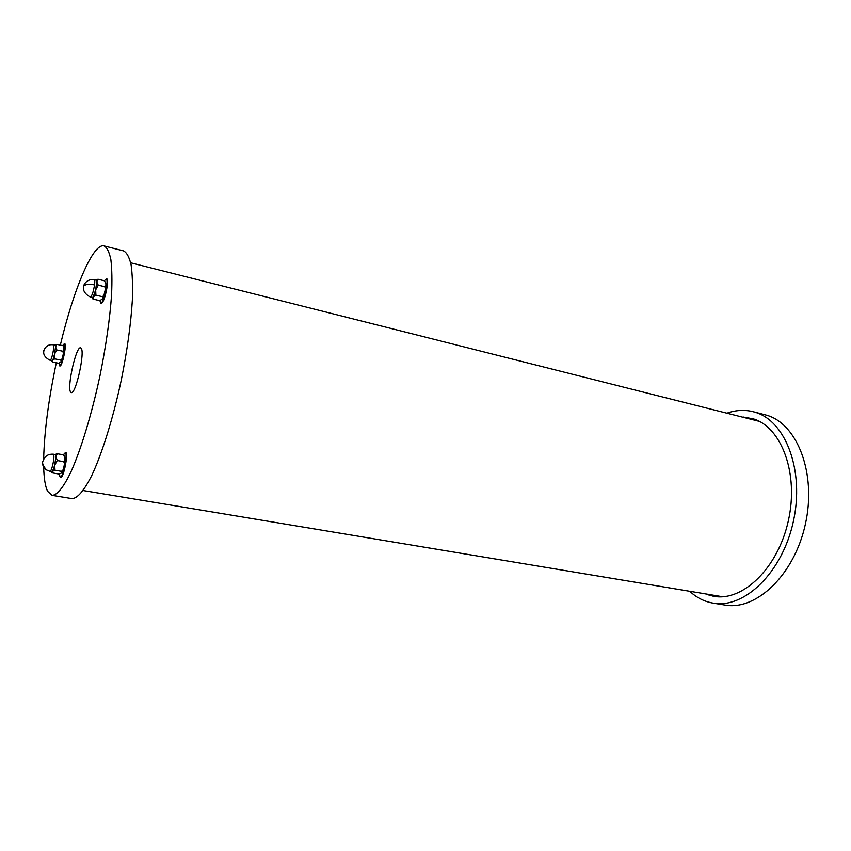<?xml version="1.0" encoding="UTF-8"?>
<svg xmlns="http://www.w3.org/2000/svg" width="851" height="851" viewBox="0 0 851 851"><rect width="100%" height="100%" fill="white"/><g stroke="black" fill="none" stroke-linecap="round" stroke-linejoin="round"><path stroke-width="1.28" d="M81.005 348.102C85.387 350.91 75.899 394.396 71.324 392.545L70.718 392.162C66.591 388.247 76.154 345.474 80.643 347.868L81.005 348.102M43.667 466.529C43.912 478.113 45.22 486.368 47.592 491.282L51.996 495.346L71.888 498.59C77.281 498.633 83.898 490.963 91.727 475.571C102.152 453.413 113.204 417.947 121.363 379.684C127.246 350.325 130.905 323.805 132.352 300.105C132.82 285.745 132.394 273.948 131.075 264.735C129.278 257.183 126.788 252.577 123.597 250.907L104.067 245.918C92.961 242.801 73.526 289.489 60.325 345.102M51.996 495.346C56.932 495.367 63.463 487.506 70.899 471.975C80.983 449.583 91.865 413.799 100.078 375.238C106.013 345.655 109.843 318.965 111.545 295.137C112.194 280.713 111.97 268.884 110.864 259.661C109.3 252.109 107.035 247.535 104.067 245.918M56.304 362.781C48.507 399.768 44.284 431.978 43.646 459.412M759.283 421.362L130.682 262.799M83.143 490.527L722.669 596.742M716.914 596.7L712.691 595.37M749.593 418.628L753.997 419.096M743.274 417.033L753.167 418.82C781.537 427.128 799.068 473.603 788.313 520.929C777.878 568.33 742.561 601.817 713.67 596.296L706.266 594.296M727.382 413.033C736.072 410.054 744.625 409.597 753.071 411.682L755.135 412.267C785.633 420.915 804.759 470.709 793.292 521.759C782.165 572.893 744.114 608.976 713.095 603.114C704.532 601.646 696.863 597.806 690.108 591.605M753.071 411.682L766.677 415.214C797.398 423.926 816.769 473.518 805.354 524.269C794.281 575.106 756.092 610.922 724.839 605.029L713.095 603.114M59.485 474.113L59.932 476.709L60.846 477.156C63.612 478.283 68.665 452.338 65.655 452.477L63.261 454.796M60.357 477.071C63.112 478.198 68.165 452.253 65.165 452.392M64.442 455.381L63.634 454.87L65.027 458.498L64.867 460.838L63.697 461.667L64.538 463.476L63.931 466.742L62.91 470.178L61.432 471.337L62.251 471.837L61.644 472.943L59.134 474.081L52.283 472.858L52.485 471.369L54.985 470.22L54.741 465.146L57.251 460.54L55.294 454.551L53.347 454.211C48.209 453.881 44.816 456.083 43.167 460.806C41.805 462.731 42.901 465.763 46.465 469.912C43.273 467.593 42.039 464.699 42.763 461.231M51.507 471.635L51.89 472.433M63.634 454.87L57.23 453.732L55.049 454.508M46.465 469.912L49.996 471.38L52.485 471.369L54.741 465.146L55.868 456.881L57.23 453.732M61.432 471.337L54.985 470.22M63.697 461.667L57.251 460.54M58.836 363.281L59.91 365.951C62.166 367.026 67.101 343.581 64.612 343.644L62.559 345.591M59.474 365.856C61.719 366.93 66.655 343.474 64.165 343.549M63.24 345.953L63.878 348.665L63.74 350.559L62.666 351.208L63.421 353.016L62.878 355.92L62.038 358.877L60.602 360.079L61.368 360.728L60.804 361.93L58.517 363.249L52.4 361.93L54.528 354.133L56.804 349.952L55.549 346.878L56.783 344.347L54.889 345.123M62.612 345.602L56.783 344.347M62.666 351.208L56.804 349.952M60.602 360.079L54.751 358.845L54.528 354.133L55.549 346.878L55.134 345.176L53.368 344.793C49.592 344.23 46.709 345.517 44.72 348.644L43.646 350.825M51.539 360.611L52.017 361.622M53.368 344.793C55.028 344.74 51.603 361.037 50.113 360.303L51.879 360.675L54.751 358.845M99.865 300.68L101.184 303.647C103.492 302.19 105.503 296.35 107.226 286.127C107.758 281.596 107.577 279.117 106.705 278.692L104.279 280.756M100.695 303.53C103.003 302.084 105.013 296.233 106.737 286.01C107.269 281.479 107.088 279 106.215 278.575M97.971 279.224L104.556 280.83L105.907 284.064L105.811 286.149L104.694 286.691L105.524 288.553L103.886 295.478L102.354 296.691L103.141 297.467L102.407 298.999L99.737 300.658L93.131 299.084L93.227 296.829L95.897 295.159L95.684 289.819L98.237 285.138L96.727 281.841L97.971 279.224L95.855 280.107M104.694 286.691L98.237 285.138M102.354 296.691L95.897 295.159M91.951 297.446L92.823 298.914M94.546 284.883C93.344 291.978 91.961 296.052 90.419 297.073L92.365 297.542L93.227 296.829L95.684 289.819L96.727 281.841L96.195 280.192L94.248 279.713C94.833 280 94.929 281.724 94.546 284.883C89.004 283.819 85.291 284.277 83.398 286.266M62.261 471.911L63.091 469.773M64.506 463.901L64.942 460.593M49.996 471.38C50.815 471.209 51.741 469.018 52.783 464.806C54.049 458.732 54.241 455.2 53.347 454.211M63.389 353.42L63.804 350.357M61.368 360.845L62.197 358.494M105.503 289.01L105.875 285.957M103.141 297.605L104.067 295.063M62.251 471.826L62.91 470.178M64.538 463.444L64.867 460.838M63.74 350.569L63.421 352.995M61.357 360.728L62.027 358.899M50.103 360.303C44.103 357.165 42.305 353.282 44.72 348.644M105.524 288.553L105.811 286.149M103.886 295.478L103.141 297.456M90.419 297.073C77.037 290.127 85.164 277.99 94.248 279.713"/></g></svg>
